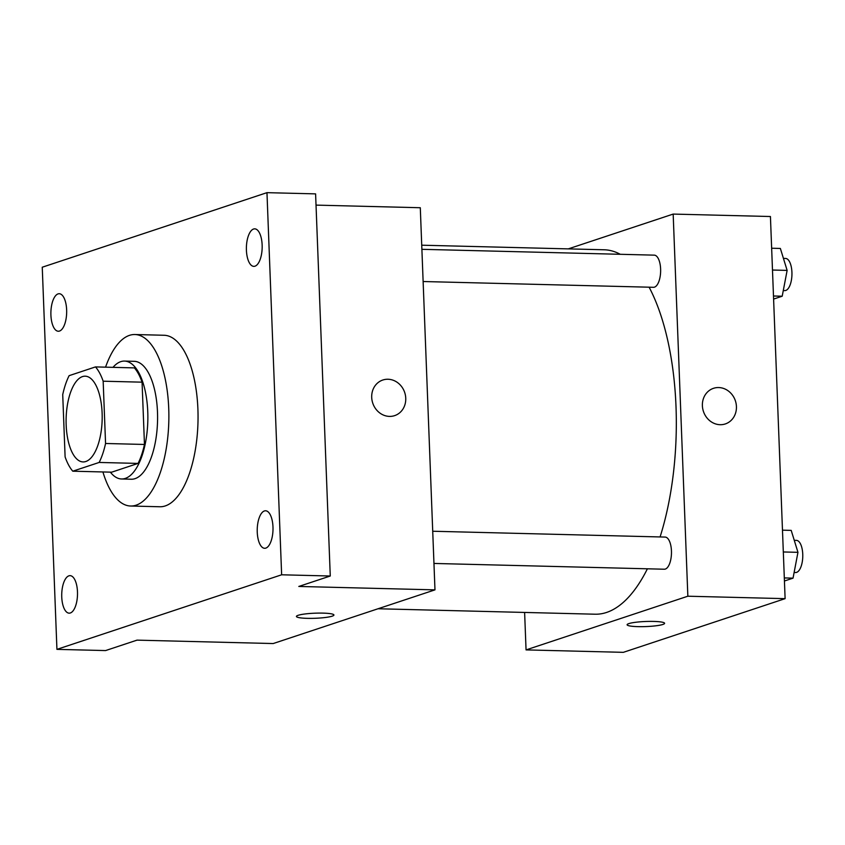 <?xml version="1.0" encoding="UTF-8"?>
<svg xmlns="http://www.w3.org/2000/svg" width="845" height="845" viewBox="0 0 845 845"><rect width="100%" height="100%" fill="white"/><g stroke="black" fill="none" stroke-linecap="round" stroke-linejoin="round"><path stroke-width="1.27" d="M102.118 413.089A42.884 18.02 91.4 0 1 83.063 461.93A42.884 18.02 91.4 0 1 66.121 418.602A42.884 18.02 91.4 0 1 85.218 376.183A42.884 18.02 91.4 0 1 102.118 413.089M95.496 366.91L69.121 375.666A57.597 24.209 91.4 0 0 62.72 394.626L65.107 456.913A57.597 24.209 91.4 0 0 72.786 471.193L99.161 462.447A57.597 24.209 91.4 0 0 105.562 443.488L103.164 381.201A57.597 24.209 91.4 0 0 95.496 366.91L134.397 367.892A57.597 24.209 91.4 0 1 142.066 382.172L103.164 381.201M72.786 471.193L111.688 472.175L138.062 463.419L99.161 462.447M142.066 382.172L144.463 444.459L105.562 443.488M144.463 444.459A57.597 24.209 91.4 0 1 138.062 463.419M110.368 472.144A58.97 24.78 -88.6 0 0 121.564 478.978A58.97 24.78 -88.6 0 0 125.282 478.407A58.97 24.78 -88.6 0 0 147.864 416.226A58.97 24.78 -88.6 0 0 124.521 361.079A58.97 24.78 -88.6 0 0 112.998 367.353M124.521 361.079L134.249 361.322A58.97 24.78 91.4 0 1 157.487 412.075A58.97 24.78 91.4 0 1 135.01 478.661A58.97 24.78 91.4 0 1 131.292 479.231L121.564 478.978M105.551 367.163A85.778 36.05 91.4 0 1 134.925 334.525A85.778 36.05 91.4 0 1 168.725 408.346A85.778 36.05 91.4 0 1 130.616 506.018A85.778 36.05 91.4 0 1 102.921 471.954M134.925 334.525L164.099 335.264A85.778 36.05 91.4 0 1 197.899 409.075A85.778 36.05 91.4 0 1 159.789 506.757L130.616 506.018M58.073 293.902A18.759 7.89 91.4 0 1 59.256 293.722A18.759 7.89 91.4 0 1 66.66 312.682A18.759 7.89 91.4 0 1 58.305 331.24A18.759 7.89 91.4 0 1 50.88 313.685A18.759 7.89 91.4 0 1 58.073 293.902M253.563 229.027A18.759 7.89 91.4 0 1 254.746 228.847A18.759 7.89 91.4 0 1 262.161 247.807A18.759 7.89 91.4 0 1 253.806 266.365A18.759 7.89 91.4 0 1 246.381 248.821A18.759 7.89 91.4 0 1 253.563 229.027M264.4 510.961A18.759 7.89 91.4 0 1 265.583 510.781A18.759 7.89 91.4 0 1 272.998 529.73A18.759 7.89 91.4 0 1 264.643 548.289A18.759 7.89 91.4 0 1 257.218 530.745A18.759 7.89 91.4 0 1 264.4 510.961M68.899 575.836A18.759 7.89 91.4 0 1 70.082 575.646A18.759 7.89 91.4 0 1 77.497 594.605A18.759 7.89 91.4 0 1 69.142 613.164A18.759 7.89 91.4 0 1 61.717 595.619A18.759 7.89 91.4 0 1 68.899 575.836M56.932 649.361L281.638 574.79L266.967 192.66L42.25 267.221L56.932 649.361L105.562 650.576L137.017 640.14L273.178 643.552L434.974 589.863L298.813 586.451L330.268 576.015L281.638 574.79M323.043 613.121A18.759 2.546 -2.2 0 1 333.923 615.012A18.759 2.546 -2.2 0 1 315.269 618.276A18.759 2.546 -2.2 0 1 296.426 616.459A18.759 2.546 -2.2 0 1 323.043 613.121M330.268 576.015L315.597 193.875L266.967 192.66M434.974 589.863L420.292 207.733L316.019 205.113M382.817 380.018A18.759 16.837 -108.4 0 1 405.748 398.248A18.759 16.837 -108.4 0 1 394.636 415.634A18.759 16.837 -108.4 0 1 372.751 403.128A18.759 16.837 -108.4 0 1 382.817 380.018A18.759 16.837 -108.4 0 1 405.748 398.248A18.759 16.837 -108.4 0 1 394.636 415.634M333.923 615.012A18.759 2.546 -2.2 0 1 315.269 618.276A18.759 2.546 -2.2 0 1 296.426 616.449M649.118 287.194A182.266 76.599 91.4 0 1 676.011 406.635A182.266 76.599 91.4 0 1 660.082 536.945M647.397 568.801A182.266 76.599 91.4 0 1 595.038 614.209L378.042 608.759M421.729 245.198L604.186 249.782A182.266 76.599 91.4 0 1 620.251 254.292M423.134 281.522L653.47 287.3A16.087 6.76 -88.6 0 0 660.632 271.393A16.087 6.76 -88.6 0 0 654.284 255.148L421.887 249.317M432.724 531.241L665.11 537.071A16.087 6.76 91.4 0 1 671.448 550.908A16.087 6.76 91.4 0 1 664.307 569.224L433.96 563.446M524.618 612.435L526.055 649.9L687.851 596.211L673.169 214.081L568.305 248.874M687.851 596.211L785.111 598.651L623.314 652.34L526.055 649.9M653.724 621.424A18.759 2.546 -2.2 0 1 664.603 623.314A18.759 2.546 -2.2 0 1 645.95 626.578A18.759 2.546 -2.2 0 1 627.106 624.751A18.759 2.546 -2.2 0 1 653.724 621.424M785.111 598.651L770.429 216.521L673.169 214.081M713.497 388.32A18.759 16.837 -108.4 0 1 736.428 406.551A18.759 16.837 -108.4 0 1 725.316 423.936A18.759 16.837 -108.4 0 1 703.431 411.43A18.759 16.837 -108.4 0 1 713.497 388.32A18.759 16.837 -108.4 0 1 736.428 406.551A18.759 16.837 -108.4 0 1 725.316 423.936M664.603 623.304A18.759 2.546 -2.2 0 1 645.95 626.567A18.759 2.546 -2.2 0 1 627.106 624.751M773.597 299.077L782.206 296.215L787.128 270.4L780.368 248.451L771.643 248.229M782.206 296.215L773.481 296.003M787.128 270.4L772.478 270.03M783.431 258.39L785.586 258.443A16.087 6.76 91.4 0 1 791.923 272.28A16.087 6.76 91.4 0 1 784.773 290.595L783.283 290.553M784.424 581.001L793.043 578.149L797.955 552.324L791.205 530.385L782.47 530.164M793.043 578.149L784.308 577.927M797.955 552.324L783.315 551.965M794.258 540.314L796.412 540.367A16.087 6.76 91.4 0 1 802.75 554.204A16.087 6.76 91.4 0 1 795.61 572.519L794.12 572.487"/></g></svg>
